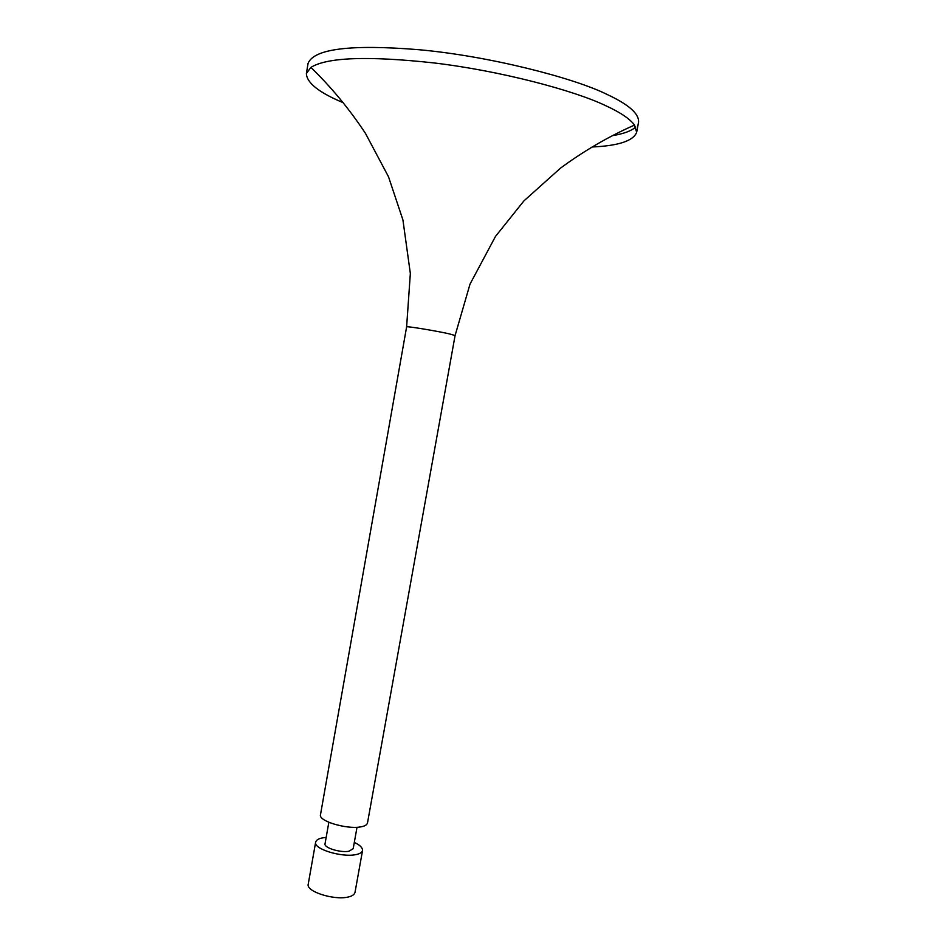 <?xml version="1.0" encoding="UTF-8"?>
<svg xmlns="http://www.w3.org/2000/svg" width="945" height="945" viewBox="0 0 945 945"><rect width="100%" height="100%" fill="white"/><g stroke="black" fill="none" stroke-linecap="round" stroke-linejoin="round"><path stroke-width="1.42" d="M326.155 837.459L323.155 837.802C318.843 838.463 316.339 839.904 315.654 842.113L308.247 884.059C305.589 891.489 333.88 900.384 347.866 897.088C351.965 896.262 354.351 894.691 355.013 892.387L362.549 850.465C362.537 847.57 359.785 844.901 354.304 842.479M315.654 842.113C313.102 848.929 341.523 857.528 355.474 854.693C359.561 853.985 361.923 852.579 362.549 850.465M328.848 822.256L325.045 843.696C323.556 847.795 340.507 852.922 348.882 851.256L353.182 848.704L357.021 827.277M455.088 335.51L448.875 333.762C435.515 330.762 405.405 325.812 406.622 326.875L320.509 814.625C318.016 821.04 346.531 829.462 360.447 826.922C364.534 826.296 366.873 824.985 367.487 823L455.088 335.51L470.019 284.126L495.487 236.427L523.932 200.883L560.562 168.092C584.105 150.787 608.769 136.446 634.544 125.071L636.646 132.359C633.28 140.923 618.42 145.802 592.066 146.995M343.153 102.662C318.997 92.563 306.735 82.853 306.381 73.533L310.87 67.414C327.029 57.291 367.971 55.79 433.696 62.902C500.685 70.851 574.182 90.519 605.497 105.58C620.133 112.266 629.819 118.763 634.544 125.071M306.381 73.533L308.082 63.327C314 48.786 350.749 44.226 418.34 49.66C488.081 55.838 573.757 77.738 607.541 94.654C628.862 104.647 639.198 113.825 638.56 122.188L636.646 132.359M635.725 127.032C631.378 130.93 623.735 133.777 612.797 135.584M406.622 326.875L410.343 273.495L402.924 219.937L388.501 176.762L365.443 133.339C349.319 108.958 331.128 86.987 310.87 67.414"/></g></svg>
